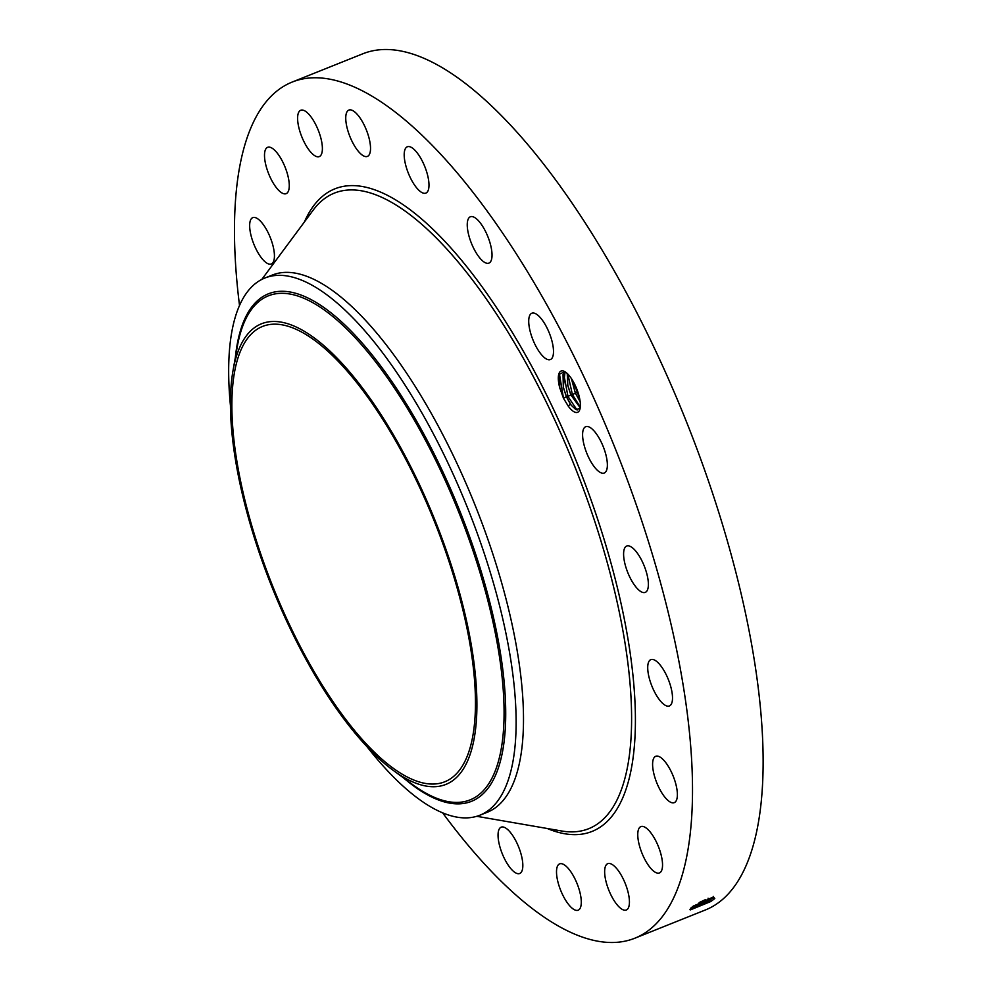 <?xml version="1.0" encoding="UTF-8"?>
<svg xmlns="http://www.w3.org/2000/svg" width="992" height="992" viewBox="0 0 992 992"><rect width="100%" height="100%" fill="white"/><g stroke="black" fill="none" stroke-linecap="round" stroke-linejoin="round"><path stroke-width="1.49" d="M239.518 305.437A461.082 163.73 68.2 0 1 292.156 82.076L362.774 53.804A461.082 163.73 68.2 0 1 420.372 56.817A461.082 163.73 68.2 0 1 711.896 491.176A461.082 163.73 68.2 0 1 705.498 909.924L634.88 938.196A461.082 163.73 68.2 0 1 577.282 935.183A461.082 163.73 68.2 0 1 442.643 812.857M292.156 82.076A461.082 163.73 68.2 0 1 349.754 85.089A461.082 163.73 68.2 0 1 641.278 519.436A461.082 163.73 68.2 0 1 634.88 938.196M714.488 898.777L710.904 901.468L690.382 909.887L690.556 908.362L693.383 906.018L713.992 897.376L714.525 898.74L711.004 901.257L689.911 909.676M564.857 371.665L559.277 374.257L559.786 387.847L563.468 398.251L568.28 406.174L570.301 404.054L566.382 396.713L563.27 387.202L565.068 371.789L563.034 374.554L563.332 387.165L566.37 396.515L571.206 405.22L575.856 409.584L580.072 408.568M560.021 388.79A22.233 7.899 68.2 0 1 559.761 387.847A22.233 7.899 68.2 0 1 564.485 371.467A22.233 7.899 68.2 0 1 578.931 395.486A22.233 7.899 68.2 0 1 579.774 409.646A22.233 7.899 68.2 0 1 568.28 406.174M250.74 219.678A24.949 8.866 68.2 0 1 252.774 217.632A24.949 8.866 68.2 0 1 268.782 234.05A24.949 8.866 68.2 0 1 273.346 261.925A24.949 8.866 68.2 0 1 271.324 263.971A24.949 8.866 68.2 0 1 255.316 247.554A24.949 8.866 68.2 0 1 250.74 219.678M267.704 147.287A24.949 8.866 68.2 0 1 285.163 167.326A24.949 8.866 68.2 0 1 286.167 193.651A24.949 8.866 68.2 0 1 286.068 193.688A24.949 8.866 68.2 0 1 268.609 173.65A24.949 8.866 68.2 0 1 267.617 147.324A24.949 8.866 68.2 0 1 267.704 147.287M303.837 110.422A24.949 8.866 68.2 0 1 319.622 133.932A24.949 8.866 68.2 0 1 319.275 156.587A24.949 8.866 68.2 0 1 316.15 156.426A24.949 8.866 68.2 0 1 300.378 132.928A24.949 8.866 68.2 0 1 300.725 110.261A24.949 8.866 68.2 0 1 303.837 110.422M355.607 112.691A24.949 8.866 68.2 0 1 368.863 137.392A24.949 8.866 68.2 0 1 367.412 156.401A24.949 8.866 68.2 0 1 360.666 153.785A24.949 8.866 68.2 0 1 347.411 129.084A24.949 8.866 68.2 0 1 348.862 110.075A24.949 8.866 68.2 0 1 355.607 112.691M417.93 153.859A24.949 8.866 68.2 0 1 428.16 177.655A24.949 8.866 68.2 0 1 425.866 193.105A24.949 8.866 68.2 0 1 415.251 186.037A24.949 8.866 68.2 0 1 405.021 162.229A24.949 8.866 68.2 0 1 407.315 146.779A24.949 8.866 68.2 0 1 417.93 153.859M484.728 229.896A24.949 8.866 68.2 0 1 488.907 263.116A24.949 8.866 68.2 0 1 474.548 249.996A24.949 8.866 68.2 0 1 470.369 216.777A24.949 8.866 68.2 0 1 484.728 229.896M549.444 333.374A24.949 8.866 68.2 0 1 550.386 359.563A24.949 8.866 68.2 0 1 532.778 339.425A24.949 8.866 68.2 0 1 531.836 313.236A24.949 8.866 68.2 0 1 549.444 333.374M605.74 454.15A24.949 8.866 68.2 0 1 604.252 473.023A24.949 8.866 68.2 0 1 584.226 445.569A24.949 8.866 68.2 0 1 585.714 426.696A24.949 8.866 68.2 0 1 605.74 454.15M648.123 580.407A24.949 8.866 68.2 0 1 645.259 592.385A24.949 8.866 68.2 0 1 632.797 582.564A24.949 8.866 68.2 0 1 623.856 558.037A24.949 8.866 68.2 0 1 626.708 546.046A24.949 8.866 68.2 0 1 639.17 555.88A24.949 8.866 68.2 0 1 648.123 580.407M672.44 699.782A24.949 8.866 68.2 0 1 669.389 705.957A24.949 8.866 68.2 0 1 655.092 692.962A24.949 8.866 68.2 0 1 647.788 665.806A24.949 8.866 68.2 0 1 650.839 659.63A24.949 8.866 68.2 0 1 665.136 672.626A24.949 8.866 68.2 0 1 672.44 699.782M676.296 800.594A24.949 8.866 68.2 0 1 674.262 802.64A24.949 8.866 68.2 0 1 658.254 786.222A24.949 8.866 68.2 0 1 653.691 758.334A24.949 8.866 68.2 0 1 655.712 756.301A24.949 8.866 68.2 0 1 671.72 772.718A24.949 8.866 68.2 0 1 676.296 800.594M659.333 872.985A24.949 8.866 68.2 0 1 641.874 852.934A24.949 8.866 68.2 0 1 640.869 826.609A24.949 8.866 68.2 0 1 640.968 826.572A24.949 8.866 68.2 0 1 658.428 846.61A24.949 8.866 68.2 0 1 659.42 872.948A24.949 8.866 68.2 0 1 659.333 872.985M623.187 909.85A24.949 8.866 68.2 0 1 607.414 886.34A24.949 8.866 68.2 0 1 607.761 863.672A24.949 8.866 68.2 0 1 610.874 863.834A24.949 8.866 68.2 0 1 626.659 887.344A24.949 8.866 68.2 0 1 626.312 910.011A24.949 8.866 68.2 0 1 623.187 909.85M571.429 907.581A24.949 8.866 68.2 0 1 558.174 882.88A24.949 8.866 68.2 0 1 559.624 863.871A24.949 8.866 68.2 0 1 566.37 866.475A24.949 8.866 68.2 0 1 579.626 891.188A24.949 8.866 68.2 0 1 578.175 910.197A24.949 8.866 68.2 0 1 571.429 907.581M509.094 866.413A24.949 8.866 68.2 0 1 498.877 842.617A24.949 8.866 68.2 0 1 501.171 827.167A24.949 8.866 68.2 0 1 511.785 834.235A24.949 8.866 68.2 0 1 522.003 858.03A24.949 8.866 68.2 0 1 519.721 873.493A24.949 8.866 68.2 0 1 509.094 866.413M714.786 898.454L712.231 898.38L713.36 896.458M571.206 405.22A20.063 7.118 68.2 0 1 570.301 404.054M691.362 907.581L709.156 900.476L712.206 898.33M691.288 907.655L709.193 900.525L712.231 898.38M230.429 405.53A289.304 102.734 68.2 0 1 228.854 360.691A289.304 102.734 68.2 0 1 264.876 278.02L272.292 275.057A289.304 102.734 68.2 0 1 308.425 276.954A289.304 102.734 68.2 0 1 491.35 549.481A289.304 102.734 68.2 0 1 487.332 812.237L479.917 815.201A289.304 102.734 68.2 0 1 443.771 813.304A289.304 102.734 68.2 0 1 367.003 746.691M711.983 897.574L692.652 906.552M414.172 780.171A245.222 87.085 68.2 0 1 259.123 549.159A245.222 87.085 68.2 0 1 262.533 326.442A245.222 87.085 68.2 0 1 293.161 328.054A245.222 87.085 68.2 0 1 448.21 559.054A245.222 87.085 68.2 0 1 444.8 781.77A245.222 87.085 68.2 0 1 414.172 780.171M264.876 278.02A289.304 102.734 68.2 0 1 301.01 279.918A289.304 102.734 68.2 0 1 447.652 462.371A289.304 102.734 68.2 0 1 515.939 732.53A289.304 102.734 68.2 0 1 479.917 815.201M476.755 713.533A248.074 88.09 68.2 0 1 393.291 770.424A248.074 88.09 68.2 0 1 230.59 394.692A248.074 88.09 68.2 0 1 233.083 370.214A248.074 88.09 68.2 0 1 369.57 397.705A248.074 88.09 68.2 0 1 476.755 713.533M577.071 410.031L567.957 396.453L570.859 394.928L580.208 407.786M570.859 394.928L567.746 385.404L567.238 373.488M580.221 407.724L570.846 394.717L567.808 385.38L567.288 373.538M699.782 902.274L704.878 899.905M699.149 902.596L705.498 899.645M580.159 401.611L575.335 392.919L571.479 378.684M580.295 407.142L572.434 394.667L575.348 393.13L580.171 401.748M575.348 393.13L571.404 378.572M579.601 398.263L573.264 381.585M570.846 394.717L572.434 394.667L567.821 374.058M566.37 396.515L567.957 396.453L563.617 373.277M566.382 396.713L563.468 398.251L559.426 373.86M304.432 221.923A346.096 122.896 68.2 0 1 378.126 191.096A346.096 122.896 68.2 0 1 612.758 569.594A346.096 122.896 68.2 0 1 548.911 829.176A346.096 122.896 68.2 0 1 547.262 828.506M710.904 901.468L709.193 900.525M261.801 279.422L313.212 210.093A342.314 121.557 68.2 0 1 377.146 195.35A342.314 121.557 68.2 0 1 604.326 552.246A342.314 121.557 68.2 0 1 561.77 831.011L476.73 816.304M709.156 900.476L709.863 898.963L708.04 898.231M235.34 357.529A273.308 97.055 68.2 0 1 382.329 368.168A273.308 97.055 68.2 0 1 505.548 723.23A273.308 97.055 68.2 0 1 403.682 778.038M233.083 370.214L237.274 346.654A271.448 96.398 68.2 0 1 386.632 376.724A271.448 96.398 68.2 0 1 503.911 722.325A271.448 96.398 68.2 0 1 412.585 784.573L393.291 770.424M575.335 392.919L577.976 392.311"/></g></svg>
